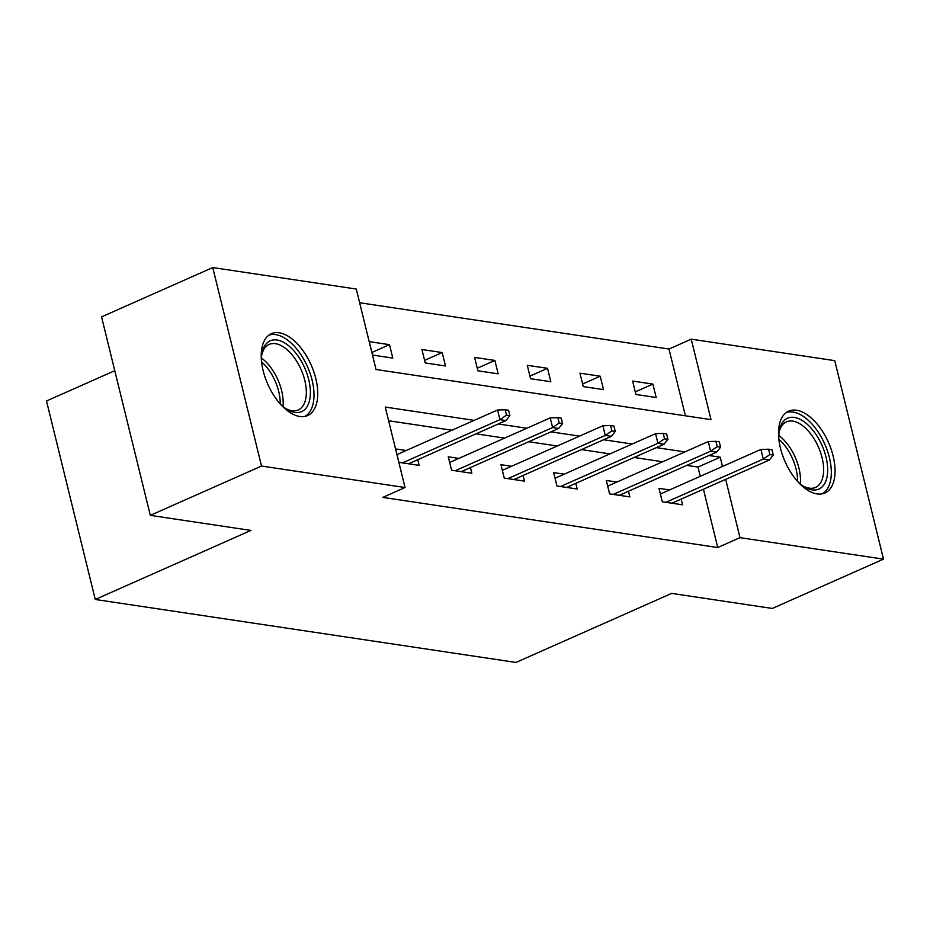 <?xml version="1.0" encoding="UTF-8"?>
<svg xmlns="http://www.w3.org/2000/svg" width="930" height="930" viewBox="0 0 930 930"><rect width="100%" height="100%" fill="white"/><g stroke="black" fill="none" stroke-linecap="round" stroke-linejoin="round"><path stroke-width="1.4" d="M817.063 493.911A44.756 23.715 -113.9 0 1 782.456 454.933A44.756 23.715 -113.9 0 1 788.64 411.153A44.756 23.715 -113.9 0 1 796.51 410.223A44.756 23.715 -113.9 0 1 831.118 449.19A44.756 23.715 -113.9 0 1 824.933 492.981A44.756 23.715 -113.9 0 1 817.063 493.911M299.762 416.477A44.756 23.715 -113.9 0 1 265.155 377.51A44.756 23.715 -113.9 0 1 271.339 333.719A44.756 23.715 -113.9 0 1 279.198 332.789A44.756 23.715 -113.9 0 1 313.805 371.756A44.756 23.715 -113.9 0 1 307.621 415.547A44.756 23.715 -113.9 0 1 299.762 416.477M114.785 370.698L46.5 400.981L95.255 599.466L515.987 662.439L671.669 593.398L772.295 608.452L883.5 559.139L739.989 537.656L725.679 479.369M95.255 599.466L250.937 530.426L150.311 515.36L101.556 316.874L212.761 267.561L356.271 289.044L376.034 369.501L711.008 419.639L691.234 339.171L834.745 360.654L883.5 559.139M685.398 415.815L668.996 349.041L359.643 302.738M668.996 349.041L691.234 339.171M372.546 355.051L392.797 358.085L389.507 344.67L369.245 341.636L372.546 355.051M425.219 362.933L445.482 365.967L442.18 352.551L421.929 349.517L425.219 362.933M477.892 370.814L498.155 373.848L494.865 360.433L474.602 357.399L477.892 370.814M530.565 378.696L550.827 381.73L547.538 368.327L527.275 365.292L530.565 378.696M583.25 386.589L603.512 389.612L600.21 376.208L579.948 373.174L583.25 386.589M635.922 394.471L656.185 397.505L652.883 384.09L632.633 381.056L635.922 394.471M474.172 420.36L385.264 407.061L405.027 487.518L382.788 497.387L717.751 547.526L703.429 489.238M700.267 476.323L697.988 467.058L686.77 465.372M662.637 461.768L634.097 457.49M609.964 453.887L581.424 449.609M557.291 445.993L528.74 441.727M504.618 438.111L476.067 433.845M451.934 430.23L388.624 420.755M406.201 450.515L395.599 448.923L398.9 462.338L419.151 465.372L417.768 459.699M458.874 458.397L448.272 456.804L451.573 470.22L471.836 473.254L470.441 467.581M511.558 466.279L500.956 464.698L504.246 478.101L524.508 481.136L523.113 475.463M564.231 474.161L553.629 472.579L556.919 485.983L577.181 489.017L575.786 483.356M616.904 482.054L606.302 480.461L609.603 493.877L629.854 496.911L628.471 491.238M669.577 489.936L658.986 488.343L662.276 501.758L682.539 504.792L681.144 499.119M150.311 515.36L261.516 466.046L212.761 267.561M717.751 547.526L739.989 537.656M405.027 487.518L261.516 466.046M722.505 466.465L720.227 457.188L709.009 455.514M684.887 451.899L656.336 447.632M632.202 444.017L603.663 439.75M579.529 436.135L550.979 431.857M526.857 428.253L498.306 423.975M697.988 467.058L720.227 457.188M371.907 352.47L389.507 344.67M424.592 360.352L442.18 352.551M477.264 368.245L494.865 360.433M529.937 376.127L547.538 368.327M582.61 384.009L600.21 376.208M635.295 391.89L652.883 384.09M506.525 415.152L509.896 415.652L508.582 410.293L505.199 409.781L506.525 415.152L499.91 419.663L505.99 420.569L408.549 463.779M402.481 462.873L499.91 419.663L497.538 410.002L396.994 454.596M505.199 409.781L497.538 410.002M505.99 420.569L509.896 415.652M261.469 361.038A38.735 20.53 -113.9 0 1 261.935 353.772A38.735 20.53 -113.9 0 1 301.215 361.061A38.735 20.53 -113.9 0 1 309.097 402.12A38.735 20.53 -113.9 0 1 286.452 409.049A38.735 20.53 -113.9 0 1 280.755 404.527M285.301 408.282A35.863 19.007 66.1 0 0 298.239 409.979A35.863 19.007 66.1 0 0 297.856 363.177A35.863 19.007 66.1 0 0 269.154 344.414A35.863 19.007 66.1 0 0 261.737 355.144M304.866 416.408A44.466 23.564 66.1 0 0 303.482 358.817A44.466 23.564 66.1 0 0 268.851 335.184M778.77 438.46A38.735 20.53 -113.9 0 1 779.247 431.206A38.735 20.53 -113.9 0 1 794.336 417.43A38.735 20.53 -113.9 0 1 826.014 457.049A38.735 20.53 -113.9 0 1 812.123 489.854A38.735 20.53 -113.9 0 1 803.764 486.483A38.735 20.53 -113.9 0 1 798.068 481.949M802.602 485.704A35.863 19.007 66.1 0 0 809.24 488.157A35.863 19.007 66.1 0 0 815.54 487.413A35.863 19.007 66.1 0 0 820.493 452.329A35.863 19.007 66.1 0 0 792.767 421.104A35.863 19.007 66.1 0 0 786.466 421.848A35.863 19.007 66.1 0 0 779.038 432.578M822.178 493.842A44.466 23.564 66.1 0 0 827.084 449.876A44.466 23.564 66.1 0 0 793.011 412.071A44.466 23.564 66.1 0 0 786.152 412.618M559.197 423.034L562.569 423.545L561.255 418.175L557.884 417.675L559.197 423.034L552.594 427.544L558.674 428.451L461.234 471.661M455.154 470.754L552.594 427.544L550.223 417.884L449.667 462.477M557.884 417.675L550.223 417.884M558.674 428.451L562.569 423.545M611.87 430.916L615.253 431.427L613.928 426.056L610.557 425.556L611.87 430.916L605.267 435.426L611.347 436.333L513.906 479.555M507.827 478.636L605.267 435.426L602.896 425.766L502.351 470.359M610.557 425.556L602.896 425.766M611.347 436.333L615.253 431.427M664.555 438.809L667.926 439.309L666.612 433.95L663.23 433.438L664.555 438.809L657.94 443.308L664.02 444.226L566.579 487.436M560.499 486.53L657.94 443.308L655.569 433.659L555.024 478.252M663.23 433.438L655.569 433.659M664.02 444.226L667.926 439.309M717.228 446.691L720.599 447.191L719.285 441.831L715.902 441.32L717.228 446.691L710.625 451.201L716.693 452.108L619.264 495.318M613.184 494.411L710.625 451.201L708.253 441.541L607.697 486.134M715.902 441.32L708.253 441.541M716.693 452.108L720.599 447.191M769.901 454.572L773.283 455.072L771.958 449.713L768.587 449.213L769.901 454.572L763.298 459.083L769.377 459.99L671.937 503.2M665.857 502.293L763.298 459.083L760.926 449.423L660.37 494.016M768.587 449.213L760.926 449.423M769.377 459.99L773.283 455.072M261.493 358.073A35.863 19.007 -113.9 0 1 274.687 373.453A35.863 19.007 -113.9 0 1 282.976 406.503M280.221 403.934A34.689 18.379 66.1 0 0 272.013 374.883A34.689 18.379 66.1 0 0 261.551 361.828M778.794 435.496A35.863 19.007 -113.9 0 1 800.277 483.925M797.533 481.356A34.689 18.379 66.1 0 0 778.863 439.262"/></g></svg>
